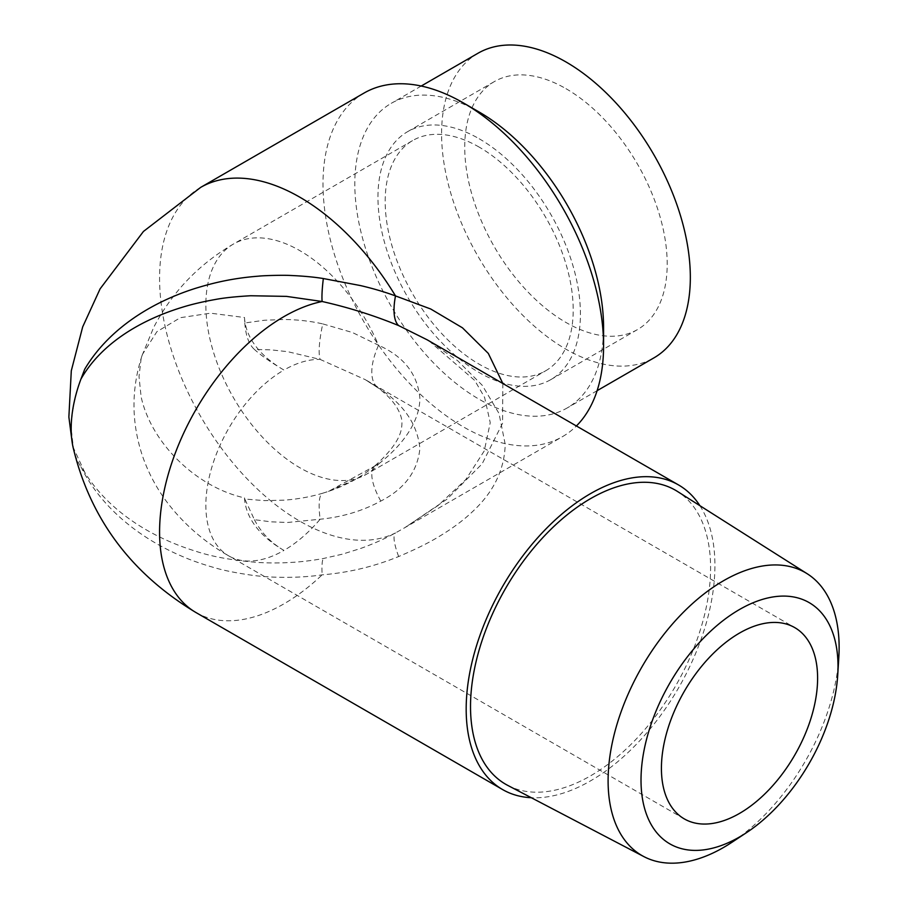 <?xml version="1.0" encoding="UTF-8"?>
<svg xmlns="http://www.w3.org/2000/svg" width="908" height="908" viewBox="0 0 908 908"><rect width="100%" height="100%" fill="white"/><g stroke="black" fill="none" stroke-linecap="round" stroke-linejoin="round"><path stroke-width="0.68" stroke-dasharray="4.54 3.41" d="M699.909 505.699A175.891 101.548 -60 0 1 714.925 565.434A175.891 101.548 -60 0 1 531.305 797.723M507.731 785.386A169.762 98.007 120 0 0 637.813 737.364A169.762 98.007 120 0 0 710.589 567.943A169.762 98.007 120 0 0 677.447 491.444M479.186 147.119A132.943 76.76 -120 0 0 412.72 140.524A132.943 76.76 -120 0 0 412.72 294.033A132.943 76.76 -120 0 0 545.663 370.793A132.943 76.76 -120 0 0 566.036 264.262A132.943 76.76 -120 0 0 479.186 147.119M479.186 138.765A143.169 82.662 60 0 1 572.721 264.92A143.169 82.662 60 0 1 550.77 379.646A143.169 82.662 60 0 1 407.601 296.995A143.169 82.662 60 0 1 407.613 131.671A143.169 82.662 60 0 1 479.186 138.765M244.797 322.976C245.75 335.756 248.962 344.563 254.41 349.421L271.117 349.875L287.666 351.668L320.161 359.42L365.152 379.589L380.793 389.498C404.537 405.399 417.578 425.069 419.893 448.541C417.51 471.502 404.469 489.015 380.793 501.068C362.451 511.022 342.248 517.072 320.161 519.217L287.666 522.475L271.117 521.839L254.41 519.694L244.797 499.037L264.489 500.614L284.193 500.172C297.847 499.139 310.695 496.812 322.749 493.203A61.358 12.598 73.6 0 0 320.161 519.217A110.447 63.764 120 0 1 283.954 550.407A134.986 77.929 180 0 1 244.49 497.879C195.844 486.994 151.023 442.695 141.092 396.648L139.015 376.548L141.092 358.853L142.431 354.426L156.88 331.704L180.397 317.675L210.52 313.181L244.49 317.516L244.797 322.976L264.489 320.24L284.193 319.491C297.847 319.684 310.695 321.148 322.749 323.895A61.358 11.815 -73.1 0 0 320.161 359.42A110.447 63.764 120 0 0 283.954 370.055A134.986 77.929 180 0 1 244.49 317.516M322.749 493.203L328.435 491.41L378.557 463.999C402.04 445.59 419.564 422.481 419.893 398.419C417.748 374.312 403.969 356.594 378.557 345.256A61.358 28.08 -53.2 0 0 378.159 387.988A61.358 28.08 -53.2 0 0 378.182 388.011A61.358 28.08 -53.2 0 0 380.793 389.498M380.793 501.068A61.358 21.44 49.5 0 1 375.027 465.725A61.358 21.44 49.5 0 1 375.083 465.679A61.358 21.44 49.5 0 1 378.557 463.999A132.943 76.76 60 0 1 366.333 474.328A132.943 76.76 60 0 1 233.39 397.579A132.943 76.76 60 0 1 233.39 244.07A132.943 76.76 60 0 1 299.856 250.653A132.943 76.76 60 0 1 378.557 345.256L352.383 332.498L322.749 323.895M254.41 519.694C261.152 532.69 271.004 542.927 283.954 550.407A110.447 63.764 120 0 1 228.725 555.878C205.571 542.666 185.834 525.857 169.524 505.416C157.924 490.706 149.003 474.487 142.749 456.758C131.183 422.685 131.07 388.579 142.42 354.426M244.797 499.037L244.49 497.879M684.291 818.891L228.725 555.878A110.447 63.764 120 0 1 211.802 467.37A110.447 63.764 120 0 1 283.954 370.055C271.015 362.44 261.163 355.561 254.41 349.421M502.839 383.494L502.567 423.264L482.159 463.818L446.974 499.207L404.616 527.798L395.502 532.917C384.935 538.739 373.267 543.926 360.51 548.511L342.191 554.221L323.339 558.511C302.364 562.393 280.765 563.72 258.553 562.495C232.675 560.44 211.496 556.604 194.993 550.986C147.289 536.174 106.894 508.355 84.739 472.342L80.914 466.803C99.846 505.359 136.79 536.912 181.305 556.002C190.884 560.236 202.109 564.174 214.969 567.818C223.527 570.383 235.342 572.778 250.415 575.014C272.695 578.305 301.07 577.999 322.136 574.855C348.717 572.653 374.232 566.535 398.657 556.536C415.047 549.578 428.213 543.097 438.144 537.071C451.673 528.989 462.898 520.727 471.831 512.282C493.316 492.669 504.451 470.026 505.223 444.364L498.991 413.424L482.227 385.264L457.711 360.748L427.43 339.967M398.657 556.536A51.132 10.669 -118.5 0 1 395.502 532.917A198.387 114.544 60 0 1 198.931 413.435A198.387 114.544 60 0 1 200.668 187.388M196.003 612.56A175.891 101.548 120 0 0 322.136 574.855A51.132 6.855 -100.2 0 1 323.339 558.511M84.739 472.342L73.389 447.757L71.187 428.587C71.675 409.803 76.193 390.009 84.739 369.181M72.958 446.77A111.695 64.479 120 0 0 80.914 466.803M478.017 53.231A175.891 101.548 -120 0 0 451.06 194.176A175.891 101.548 -120 0 0 565.968 349.183A175.891 101.548 -120 0 0 653.908 357.888M565.968 88.666A143.169 82.662 60 0 1 659.492 214.833A143.169 82.662 60 0 1 637.552 329.547A143.169 82.662 60 0 1 494.383 246.897A143.169 82.662 60 0 1 494.383 81.572A143.169 82.662 60 0 1 565.968 88.666M364.085 93.036A198.387 114.544 -120 0 0 333.679 252.004A198.387 114.544 -120 0 0 463.284 426.828A198.387 114.544 -120 0 0 562.472 436.657A198.387 114.544 -120 0 0 576.398 425.966M479.197 112.047A175.891 101.548 -120 0 0 391.246 103.33A175.891 101.548 -120 0 0 364.278 244.275A175.891 101.548 -120 0 0 479.186 399.282A175.891 101.548 -120 0 0 567.137 407.987A175.891 101.548 -120 0 0 603.57 327.47M838.822 657.29A163.361 94.319 -60 0 1 732.052 842.215M375.027 465.725C401.699 441.708 401.756 428.973 401.926 423.23C402.119 418.94 400.473 413.787 397 407.749C392.948 401.018 386.672 394.424 378.159 387.988L365.152 379.578M375.061 465.645C361.202 477.336 344.813 486.2 325.893 492.227M428.916 340.818L474.748 380.463L484.6 397.42L490.241 422.674L484.259 450.913L465.725 479.662L438.246 505.404L404.616 527.786L562.472 436.657M328.435 491.41L366.333 474.328L545.663 370.793M142.057 355.516L153.702 327.379C172.021 292.206 198.591 264.432 233.39 244.07L412.72 140.524M72.163 442.332L73.389 447.757M366.594 380.407L794.727 627.598M421.221 86.033L391.246 103.33M597.112 390.678L567.137 407.987M550.77 379.646L637.552 329.547M407.613 131.671L494.383 81.572"/><path stroke-width="1.36" d="M531.305 797.723A175.891 101.548 -60 0 1 502.601 789.563A175.891 101.548 -60 0 1 466.179 709.046A175.891 101.548 -60 0 1 542.95 532.031A175.891 101.548 -60 0 1 678.492 484.917A175.891 101.548 -60 0 1 699.909 505.699M807.235 573.765L677.447 491.444A169.762 98.007 120 0 0 505.677 588.236A169.762 98.007 120 0 0 507.731 785.386L643.92 856.63A163.361 94.319 -60 0 1 608.099 780.755A163.361 94.319 -60 0 1 680.694 615.011A163.361 94.319 -60 0 1 807.235 573.765A163.361 94.319 -60 0 1 839.128 647.37A163.361 94.319 -60 0 1 838.822 657.29L837.744 674.837A139.299 80.426 120 0 0 743.107 607.509A139.299 80.426 120 0 0 641.014 780.108A139.299 80.426 120 0 0 746.705 832.523A139.299 80.426 120 0 0 837.744 674.837M678.492 484.917L427.135 339.796L398.657 325.586C374.232 315.519 348.717 307.483 322.136 301.501L286.463 296.383L250.699 295.747C235.569 296.61 223.743 297.869 215.207 299.515C202.325 301.808 191.077 304.475 181.487 307.517C136.892 321.307 99.88 345.778 80.914 379.135L84.739 369.181C106.894 331.738 147.289 303.703 194.993 288.494C215.117 282.263 234.151 278.075 258.394 276.168C264.512 275.487 284.51 275.033 290.866 275.487C303.544 276.055 314.372 277.065 323.339 278.54L360.51 285.577C373.267 288.574 384.935 292.013 395.502 295.917L430.698 308.992L462.456 327.811L488.311 353.416L502.839 383.494M80.914 379.135A111.695 64.479 120 0 0 71.187 428.587A111.695 64.479 120 0 0 72.958 446.77C89.835 518.162 130.854 573.425 196.003 612.56A175.891 101.548 120 0 1 177.843 446.577A175.891 101.548 120 0 1 322.136 301.501A51.132 6.174 100.7 0 1 323.339 278.54M398.657 325.586A51.132 18.932 112.3 0 1 395.502 295.917A198.387 114.544 60 0 0 200.668 187.388L364.085 93.036A198.387 114.544 -120 0 1 463.284 102.865A198.387 114.544 -120 0 1 558.931 201.565A198.387 114.544 -120 0 1 603.57 345.834A198.387 114.544 -120 0 1 576.398 425.966M597.112 390.678L653.908 357.888A175.891 101.548 -120 0 0 653.908 154.791A175.891 101.548 -120 0 0 478.017 53.231L421.221 86.033M817.609 678.151A110.447 63.764 120 0 0 794.727 627.598A110.447 63.764 120 0 0 684.291 691.363A110.447 63.764 120 0 0 684.291 818.891A110.447 63.764 120 0 0 769.394 789.302A110.447 63.764 120 0 0 817.609 678.151M603.57 345.834L603.57 327.47A175.891 101.548 -120 0 0 479.197 112.047L463.284 102.865M746.705 832.523L732.052 842.215A163.361 94.319 -60 0 1 643.92 856.63M427.146 339.785L428.916 340.818M200.668 187.388L143.453 231.449L100.107 288.846L82.685 326.88L71.301 370.748L68.872 417.01L72.163 442.332M196.003 612.56L502.601 789.563"/></g></svg>
